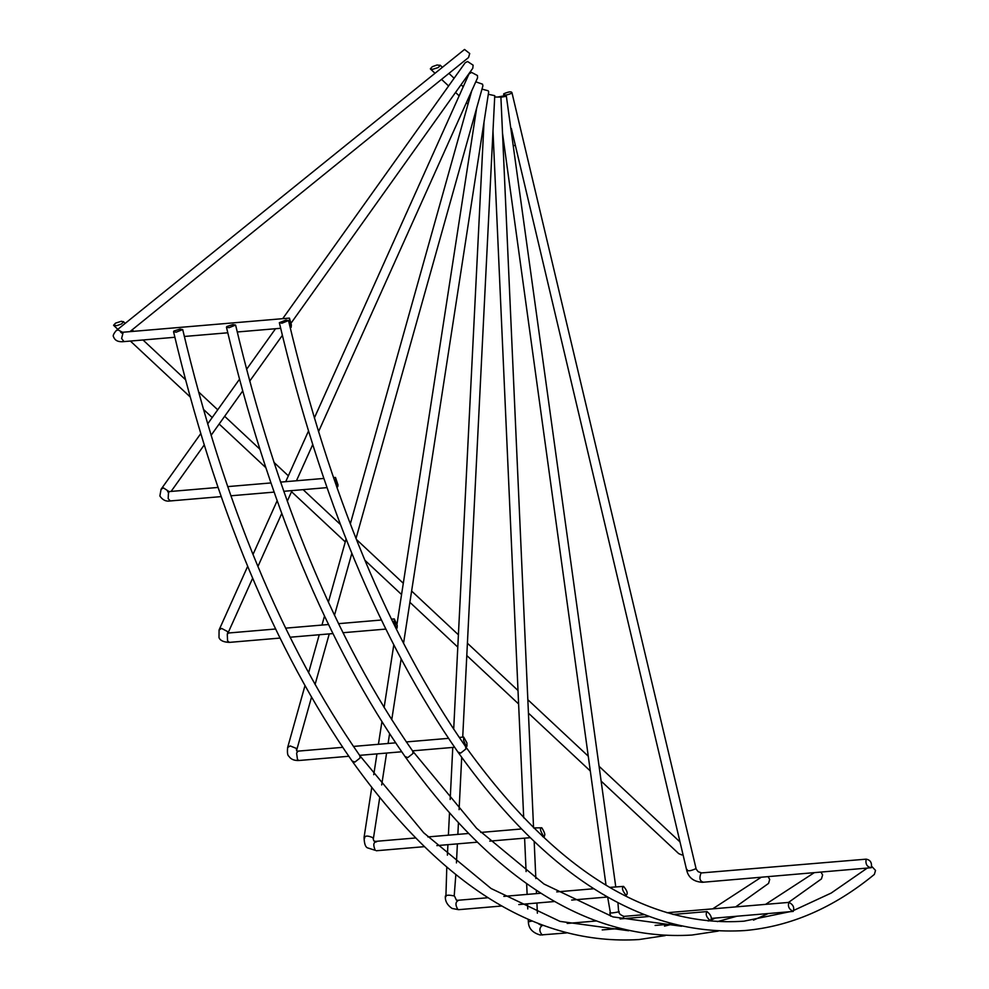 <?xml version="1.0" encoding="UTF-8"?>
<svg xmlns="http://www.w3.org/2000/svg" width="989" height="989" viewBox="0 0 989 989"><rect width="100%" height="100%" fill="white"/><g stroke="black" fill="none" stroke-linecap="round" stroke-linejoin="round"><path stroke-width="1.48" d="M768.119 876.711L769.714 879.419L768.564 883.4L735.668 906.888M176.153 332.193L173.545 331.698L173.977 330.981L180.097 329.053L182.705 329.56L176.153 332.193M821.031 872.224L822.613 874.919L821.463 878.9L788.567 902.388M229.052 327.705L226.444 327.198L226.889 326.481L233.008 324.553L235.605 325.06L229.052 327.705M871.89 866.537L875.525 870.419L874.363 874.412C833.715 907.815 790.52 926.532 744.791 930.562C643.122 936.756 547.486 877.243 457.907 752.023L457.907 752.023C380.271 640.501 320.745 497.393 279.343 322.711L285.908 320.065L288.516 320.56L281.952 323.205L279.343 322.711M601.213 781.174L678.726 853.631L681.817 854.941L682.991 854.545M121.326 321.277L123.514 321.833L121.536 323.947L116.826 325.641L113.574 325.245L115.54 323.131L121.326 321.277M513.724 145.667L515.318 145.272M432.514 69.366L430.339 68.81L432.304 66.696L437.014 65.002L440.278 65.398L438.3 67.512L432.514 69.366M512.055 93.077C506.751 95.377 503.982 95.612 503.76 93.782C509.063 91.495 511.832 91.26 512.055 93.077L696.182 869.096L698.172 871.705L701.609 872.916L866.166 859.157C870.431 859.936 872.125 862.791 871.272 867.724L702.4 882.299C693.759 881.743 688.529 877.75 686.712 870.308L511.375 128.545M503.673 95.97L503.76 93.782M871.272 867.724C867.007 866.945 865.301 864.089 866.166 859.157M498.085 96.959C503.599 95.822 506.356 95.587 506.368 96.254L500.904 97.231M793.227 911.413C789.024 909.324 787.59 906.32 788.938 902.388C793.141 904.49 794.575 907.494 793.227 911.413L711.499 918.385M615.764 886.873L506.368 96.254M788.938 902.388L666.932 912.736M533.566 827.855L500.904 97.083L494.698 97.021M710.461 920.71C706.43 917.384 705.281 914.355 707.024 911.586C711.054 914.912 712.204 917.953 710.461 920.71L708.025 920.932M672.99 914.466L707.024 911.586M462.716 737.139L494.76 95.673L488.319 94.276M626.136 895.255C622.39 890.842 621.537 887.887 623.564 886.391C627.31 890.805 628.163 893.759 626.136 895.255L624.578 895.564M609.644 887.393L623.564 886.391M403.537 643.394L488.69 91.841L488.183 90.765L481.977 89.121M543.493 836.026C540.155 830.686 539.586 827.941 541.787 827.781C545.124 833.121 545.693 835.866 543.493 836.026L544.37 836.471L542.664 836.62M533.652 827.941L541.787 827.781M356.003 538.498L482.916 85.783L482.521 84.164L475.771 81.827M465.708 745.298L463.606 740.415L463.693 737.052L466.919 742.875L466.993 746.176L465.708 745.298M318.52 431.699L477.588 77.797L477.44 75.523L471.568 72.407L468.996 73.94L314.354 417.988M395.785 626.556L394.141 621.438L394.327 618.916L397.269 625.617L397.071 628.126L395.785 626.556M291.125 323.069L472.804 68.253L473.113 65.175L467.562 61.503L465.139 62.789L282.706 318.668M336.408 484.375L335.494 477.452L338.015 484.956L337.756 486.712L336.408 484.375M129.905 331.649L468.539 57.523L469.726 53.517L464.533 49.45L116.146 330.685L118.062 329.93L122.488 332.267M289.839 324.207L289.443 318.099L291.372 324.899L291.149 327.396L289.839 324.207M182.705 329.56C223.934 503.314 282.965 645.322 359.798 755.596L360.095 757.957L354.89 762.086L352.096 761.023C274.46 649.489 214.934 506.38 173.545 331.698M235.605 325.06C276.846 498.815 335.877 640.835 412.697 751.096L412.994 753.457L407.789 757.586L405.008 756.523C327.359 644.989 267.846 501.88 226.444 327.198M288.516 320.56C329.745 494.327 388.776 636.335 465.596 746.608L465.893 748.957L460.701 753.099L457.907 752.023M695.873 868.144L695.44 868.874C690.137 871.173 687.367 871.408 687.157 869.578L686.712 870.308M703.043 882.027C699.804 881.137 699.112 878.195 700.954 873.2L701.597 872.916M617.94 902.734L618.644 911.87C613.118 913.008 610.361 913.243 610.349 912.575L607.666 897.122M622.291 918.769L624.22 916.383M528.892 921.723L531.859 921.08M542.602 934.976L542.232 935.001C539.228 931.601 539.092 928.473 541.811 925.63L538.511 923.813M566.338 932.973L540.204 934.988C532.428 932.763 528.472 928.288 528.336 921.575L528.25 919.498M455.842 874.573L454.198 895.96C448.573 894.748 445.804 894.983 445.903 896.664L446.793 867.106M445.347 896.083C445.013 901.053 447.251 905.17 452.084 908.446L457.907 909.546C455.2 905.059 455.348 902.017 458.364 900.435M487.997 897.728L457.734 900.299L456.337 900.052L454.755 896.553M376.574 841.812C373.397 842.084 372.952 844.915 375.264 850.317L367.426 847.833C365.361 846.943 364.236 843.432 364.076 837.312L371.753 787.565M364.582 838.375C364.595 835.569 367.352 835.334 372.865 837.671L373.854 840.959L375.523 841.379L415.603 837.967M287.651 747.474L290.222 745.953L296.329 748.389L296.638 750.898L298.146 751.121L296.589 753.025L297.491 759.589L298.95 760.504C294.203 760.702 290.865 759.305 288.949 756.325C287.552 755.584 287.119 752.629 287.651 747.474L304.958 685.736M275.572 629.004L228.583 632.997L227.272 634.221L227.569 640.86L229.386 642.38C223.588 642.158 220.127 640.551 219.002 637.571L219.076 629.956L221.647 628.423L227.507 631.538L227.853 633.022M218.013 487.441L169.515 491.558L168.501 492.225L168.179 498.666L170.306 500.941C166.115 501.732 162.629 500.088 159.872 496.008L161.096 489.234L163.519 487.948L169.057 491.582M116.146 330.685C113.475 333.899 112.635 335.976 113.624 336.94C114.971 340.661 118.433 342.219 123.984 341.601L121.61 338.51L123.192 332.217L120.67 332.193L121.993 333.182M664.484 926.124L672.644 924.109M712.71 908.842L761.147 877.305M665.288 935.582L638.981 939.55C537.311 945.744 441.687 886.231 352.096 761.023M359.798 755.596L423.712 832.8L491.088 888.518L560.009 921.389L628.658 930.748M711.45 919.894L715.282 918.064M717.384 921.624L736.854 916.234M765.61 904.342L814.046 872.817M718.187 931.094L691.88 935.05C590.21 941.244 494.587 881.731 405.008 756.523M412.697 751.096L476.611 828.3L543.987 884.03L612.908 916.89L681.557 926.248M753.47 920.141L768.181 913.576M465.596 746.608C554.26 869.628 647.053 927.818 743.988 921.179L789.754 911.734M794.056 910.263L831.156 893.079L866.945 868.317M123.365 321.598L125.22 323.341M132.167 329.832L133.762 331.327M143.022 339.981L185.475 379.665M198.492 391.829L217.728 409.805M224.664 416.295L259.798 449.13M273.941 462.358L288.355 475.833M303.129 489.654L340.476 524.553M356.374 539.413L403.289 583.275M411.622 591.051L458.402 634.79M467.401 643.209L518.001 690.507M527.842 699.705L588.27 756.189M599.173 766.376L680.012 841.948M590.309 770.975L528.435 713.143M518.607 703.958L466.796 655.522M457.783 647.103L409.879 602.313M401.559 594.537L364.879 560.244M345.272 541.923L291.545 491.694M281.235 482.063L280.246 481.136M265.757 467.587L219.15 424.021M212.215 417.543L203.375 409.285M190.123 396.886L130.387 341.057M117.839 329.312L113.723 325.468M430.487 69.045L434.604 72.889M441.539 79.38L448.61 85.981M455.546 92.459L459.156 95.846M466.425 102.633L468.007 104.105M463.235 86.772L461.047 84.733M454.112 78.242L448.932 73.396M441.984 66.906L440.13 65.175M606.034 885.254L502.511 133.243M610.67 916.185L609.83 912.859M619.163 911.574C618.521 913.243 620.128 914.837 623.972 916.383L643.975 914.677M527.767 908.953L527.545 903.81M527.125 894.402L526.643 883.61M526.099 871.581L524.603 838.153M523.7 817.816L492.992 130.993M648.747 916.519L620.078 918.954M595.848 921.019L567.179 923.454M542.949 925.519L541.626 925.63M534.184 841.552L535.84 878.553M536.359 890.273L536.508 893.611M536.928 903.019L537.386 913.193M602.214 929.92L619.238 928.473M655.114 925.432L672.149 923.986M447.399 855.176L447.918 844.668M448.388 835.186L449.501 813.057M450.18 799.483L452.777 747.424M453.691 729.19L484.017 122.166M593.808 888.74L556.733 891.893M540.909 893.228L503.834 896.38M461.702 757.364L459.094 809.67M458.426 822.91L457.858 834.382M457.388 843.864L456.436 862.903M458.537 909.682L501.683 906.011M518.768 904.564L554.582 901.511M571.679 900.064L607.493 897.023M373.743 774.696L376.957 753.878M378.428 744.297L381.902 721.822M384.115 707.518L393.77 644.989M396.243 628.992L396.354 628.188M396.972 624.257L476.661 108.085M521.401 828.98L480.753 832.441M468.502 833.48L427.841 836.929M401.114 659.057L391.743 719.769M389.579 733.789L388.084 743.481M386.6 753.049L381.68 784.969M379.727 797.604L373.372 838.746M376.327 850.75L424.343 846.671M436.854 845.607L477.242 842.183M489.765 841.12L530.141 837.683M308.58 672.829L319.249 634.74M321.969 625.073L324.479 616.11M328.385 602.177L346.088 539.017M350.316 523.923L471.716 90.852M463.693 737.052L459.242 737.435M448.487 738.35L406.331 741.923M395.588 742.838L353.432 746.423M342.676 747.338L298.146 751.121M351.837 553.358L334.492 615.257M329.263 633.887L315.071 684.524M311.498 697.27L296.712 750.008M298.95 760.504L348.783 756.264M359.613 755.349L401.682 751.776M412.524 750.849L454.581 747.276M465.423 746.349L466.845 746.238M219.076 629.956L247.67 566.338M252.999 554.483L277.143 500.768M285.722 481.68L308.481 431.068M228.583 632.997L227.433 633.38M394.327 618.916L391.421 619.163M381.383 620.016L338.51 623.663M328.472 624.516L285.611 628.151M312.697 444.642L296.453 480.765M292.039 490.593L287.28 501.176M281.754 513.489L257.919 566.487M252.64 578.231L228.014 633.022M229.386 642.38L279.986 638.078M290.061 637.225L332.885 633.59M342.96 632.725L385.784 629.091M395.86 628.238L397.071 628.126M161.096 489.234L200.73 433.652M207.641 423.935L239.474 379.294M246.57 369.342L275.535 328.719M169.515 491.558L167.586 491.471L168.748 492.893M335.494 477.452L333.478 477.625M323.811 478.441L280.579 482.113M270.912 482.941L227.68 486.613M282.36 335.37L249.71 381.148M242.651 391.051L211.077 435.345M204.191 445.001L171.097 491.422M170.306 500.941L221.177 496.614M230.87 495.786L274.089 492.114M283.769 491.298L326.988 487.626M336.68 486.798L337.756 486.712M289.443 318.099L123.192 332.217M123.984 341.601L174.855 337.274M184.337 336.47L227.754 332.786M237.236 331.983L280.666 328.286M290.148 327.483L291.149 327.396"/></g></svg>
